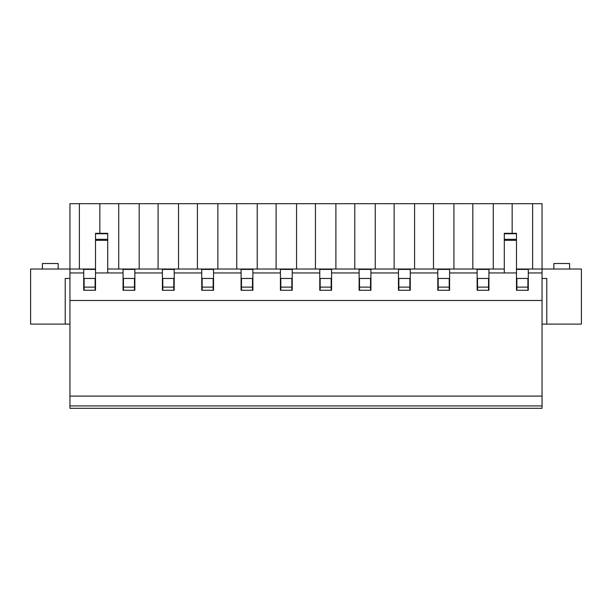 <?xml version="1.0" encoding="UTF-8"?>
<svg xmlns="http://www.w3.org/2000/svg" width="612" height="612" viewBox="0 0 612 612"><rect width="100%" height="100%" fill="white"/><g stroke="black" fill="none" stroke-linecap="round" stroke-linejoin="round"><path stroke-width="0.92" d="M569.596 269.02L569.596 263.512L553.86 263.512L553.86 269.02M58.14 269.02L58.14 263.512L42.404 263.512L42.404 269.02M123.448 290.264L123.448 278.46L134.464 278.46L134.464 290.264M69.944 278.46L65.224 278.46L65.224 324.1L30.6 324.1L30.6 269.02L95.518 269.02M542.056 324.1L581.4 324.1L581.4 269.02L516.482 269.02M95.12 287.112L84.104 287.112L84.104 278.46L95.12 278.46L95.12 290.264M84.104 290.264L84.104 287.112M134.464 287.112L123.448 287.112M546.776 324.1L546.776 278.46L542.056 278.46M65.224 324.1L69.944 324.1M516.88 290.264L516.88 278.46L516.482 278.46M516.88 278.46L527.896 278.46L527.896 290.264M542.056 396.094L542.056 300.492L69.944 300.492L69.944 408.288L542.056 408.288L542.056 396.094L69.944 396.094M84.104 278.46L83.714 278.46M123.448 278.46L123.058 278.46M95.518 278.46L95.12 278.46M162.792 278.46L173.808 278.46L173.808 287.112L162.792 287.112L162.792 278.46L162.402 278.46M134.862 278.46L134.464 278.46M202.136 278.46L213.152 278.46L213.152 287.112L202.136 287.112L202.136 278.46L201.738 278.46M174.198 278.46L173.808 278.46M241.48 278.46L252.496 278.46L252.496 287.112L241.48 287.112L241.48 278.46L241.082 278.46M213.542 278.46L213.152 278.46M280.824 278.46L291.84 278.46L291.84 287.112L280.824 287.112L280.824 278.46L280.426 278.46M252.886 278.46L252.496 278.46M320.16 278.46L331.176 278.46L331.176 287.112L320.16 287.112L320.16 278.46L319.77 278.46M292.23 278.46L291.84 278.46M359.504 278.46L370.52 278.46L370.52 287.112L359.504 287.112L359.504 278.46L359.114 278.46M331.574 278.46L331.176 278.46M398.848 278.46L409.864 278.46L409.864 287.112L398.848 287.112L398.848 278.46L398.458 278.46M370.918 278.46L370.52 278.46M438.192 278.46L449.208 278.46L449.208 287.112L438.192 287.112L438.192 278.46L437.802 278.46M410.262 278.46L409.864 278.46M477.536 278.46L488.552 278.46L488.552 287.112L477.536 287.112L477.536 278.46L477.138 278.46M449.598 278.46L449.208 278.46M488.942 278.46L488.552 278.46M528.286 278.46L527.896 278.46M542.056 405.932L69.944 405.932M527.896 287.112L516.88 287.112M477.536 290.264L477.536 287.112M488.552 287.112L488.552 290.264M438.192 290.264L438.192 287.112M449.208 287.112L449.208 290.264M398.848 290.264L398.848 287.112M409.864 287.112L409.864 290.264M359.504 290.264L359.504 287.112M370.52 287.112L370.52 290.264M320.16 290.264L320.16 287.112M331.176 287.112L331.176 290.264M280.824 290.264L280.824 287.112M291.84 287.112L291.84 290.264M241.48 290.264L241.48 287.112M252.496 287.112L252.496 290.264M202.136 290.264L202.136 287.112M213.152 287.112L213.152 290.264M162.792 290.264L162.792 287.112M173.808 287.112L173.808 290.264M107.712 269.02L504.288 269.02M504.288 233.746L516.482 233.746L516.482 233.317L504.288 233.317L504.288 272.952L488.942 272.952L488.942 269.41L477.138 269.41L477.138 272.952L449.598 272.952L449.598 269.41L437.802 269.41L437.802 272.952L410.262 272.952L410.262 269.41L398.458 269.41L398.458 272.952L370.918 272.952L370.918 269.41L359.114 269.41L359.114 272.952L331.574 272.952L331.574 269.41L319.77 269.41L319.77 272.952L292.23 272.952L292.23 269.41L280.426 269.41L280.426 272.952L252.886 272.952L252.886 269.41L241.082 269.41L241.082 272.952L213.542 272.952L213.542 269.41L201.738 269.41L201.738 272.952L174.198 272.952L174.198 269.41L162.402 269.41L162.402 272.952L134.862 272.952L134.862 269.41L123.058 269.41L123.058 272.952L107.712 272.952L107.712 240.332L95.518 240.332L95.518 233.317L107.712 233.317L107.712 233.746L95.518 233.746M79.384 269.02L79.384 203.712L69.944 203.712L69.944 300.492M516.482 269.41L528.286 269.41L528.286 272.952L542.056 272.952L542.056 203.712L79.384 203.712M107.712 233.746L107.712 240.332M504.288 240.332L516.482 240.332L516.482 233.746M516.482 240.332L516.482 272.952L504.288 272.952M107.712 272.952L95.518 272.952L95.518 240.332M95.518 269.41L83.714 269.41L83.714 290.264L95.518 290.264L95.518 272.952M99.84 233.317L99.84 203.712M123.058 272.952L123.058 290.264L134.862 290.264L134.862 272.952M118.728 269.02L118.728 203.712M139.184 269.02L139.184 203.712M158.072 269.02L158.072 203.712M162.402 272.952L162.402 290.264L174.198 290.264L174.198 272.952M178.528 269.02L178.528 203.712M197.416 269.02L197.416 203.712M201.738 272.952L201.738 290.264L213.542 290.264L213.542 272.952M217.872 269.02L217.872 203.712M236.76 269.02L236.76 203.712M241.082 272.952L241.082 290.264L252.886 290.264L252.886 272.952M257.216 269.02L257.216 203.712M276.096 269.02L276.096 203.712M280.426 272.952L280.426 290.264L292.23 290.264L292.23 272.952M296.56 269.02L296.56 203.712M315.44 269.02L315.44 203.712M319.77 272.952L319.77 290.264L331.574 290.264L331.574 272.952M335.904 269.02L335.904 203.712M354.784 269.02L354.784 203.712M359.114 272.952L359.114 290.264L370.918 290.264L370.918 272.952M375.24 269.02L375.24 203.712M394.128 269.02L394.128 203.712M398.458 272.952L398.458 290.264L410.262 290.264L410.262 272.952M414.584 269.02L414.584 203.712M433.472 269.02L433.472 203.712M437.802 272.952L437.802 290.264L449.598 290.264L449.598 272.952M453.928 269.02L453.928 203.712M472.816 269.02L472.816 203.712M477.138 272.952L477.138 290.264L488.942 290.264L488.942 272.952M493.272 269.02L493.272 203.712M512.16 233.317L512.16 203.712M516.482 272.952L516.482 290.264L528.286 290.264L528.286 272.952M542.056 272.952L542.056 300.492M532.616 269.02L532.616 203.712M83.714 272.952L69.944 272.952M107.712 239.323L95.518 239.323M504.288 239.323L516.482 239.323"/></g></svg>
